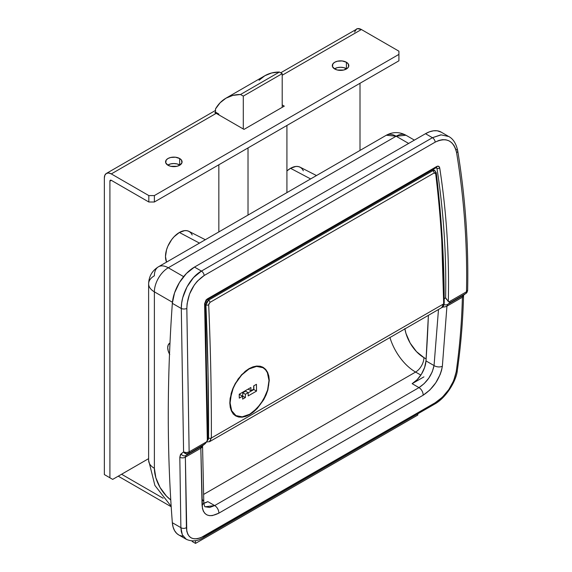 <?xml version="1.0" encoding="UTF-8"?>
<svg xmlns="http://www.w3.org/2000/svg" width="572" height="572" viewBox="0 0 572 572"><rect width="100%" height="100%" fill="white"/><g stroke="black" fill="none" stroke-linecap="round" stroke-linejoin="round"><path stroke-width="0.86" d="M199.478 243.107L179.386 232.475A19.648 11.347 120 0 0 166.566 262.112L165.487 256.542L166.545 249.792L167.832 246.275L171.664 239.632L174.067 236.765L179.386 232.475L199.478 243.107M316.48 175.554L300.064 167.167A19.648 11.347 120 0 0 290.54 168.304L310.632 178.929L290.54 168.304A19.648 11.347 120 0 0 286.922 170.942M169.505 354.082A9.824 5.67 60 0 1 169.748 343.171A9.824 5.67 60 0 1 169.984 343.043L168.239 344.902L167.71 347.669L168.239 351.044L169.748 354.511L168.239 351.044L167.71 347.669L168.239 344.902L169.748 343.171A9.824 5.67 60 0 1 169.984 343.043L169.748 343.171A9.824 5.67 60 0 0 169.505 354.082M436.343 167.396L436.965 168.304L435.993 167.739L436.965 168.304C443.572 211.282 446.46 254.44 445.617 297.776L448.312 301.487C449.399 256.807 446.539 212.319 439.732 168.011C439.317 166.252 438.302 165.751 436.701 166.495L207.114 299.049L204.604 303.761A1.966 0.922 -1.1 0 0 205.191 303.088A1.966 0.922 178.9 0 1 204.604 303.761L207.329 440.619L204.604 303.761L206.12 299.864L436.701 166.495L438.667 166.309L439.732 168.011C446.539 212.319 449.399 256.807 448.312 301.487L448.863 301.937L466.495 291.763C467.46 245.209 464.164 198.849 456.599 152.695L455.591 148.756L453.939 145.388L451.723 142.721L448.999 140.834L445.888 139.804L442.456 139.675L438.867 140.447L435.199 142.128L204.19 275.497L197.268 281.224L194.244 285.07L189.532 294.065L187.094 303.739L186.829 308.451L189.139 451.887L206.771 441.713L207.329 440.619L205.491 443.379L201.358 446.618A5.892 4.876 52.5 0 0 201.83 446.296A5.892 4.876 -127.5 0 1 201.358 446.618L200.829 448.233A5.892 3.518 -1.6 0 0 202.552 445.745A5.892 3.518 178.4 0 1 200.829 448.233L202.052 504.997A5.892 3.875 -0.9 0 0 203.782 502.202A5.892 3.875 179.1 0 1 202.052 504.997C203.017 515.429 208.608 518.16 218.826 513.177A5.892 3.403 -120 0 0 214.672 505.569L205.262 506.785L209.695 507.45L214.672 505.569A5.892 3.403 60 0 1 218.826 513.177L423.123 395.231A5.892 3.403 -120 0 0 418.969 387.616L214.672 505.569L207.836 501.623L214.672 505.569L418.969 387.616A5.892 3.403 60 0 1 423.123 395.231C433.562 388.288 439.975 378.628 442.363 366.259A5.892 3.332 -173 0 1 434.048 365.565C432.039 374.96 427.019 382.31 418.969 387.616L412.14 383.669L418.969 387.616L424.145 383.64L428.793 378.135L432.253 371.829L434.048 365.565A5.892 3.332 7 0 0 442.363 366.259L446.939 306.142A5.892 3.296 -178.3 0 1 442.642 307.021A5.892 3.296 1.7 0 0 446.939 306.142L447.754 304.361A5.892 4.726 -127 0 1 444.044 304.619A5.892 4.726 53 0 0 447.754 304.361L450.421 302.352L448.863 301.937L447.74 300.879M202.045 499.506A5.892 3.875 179.1 0 1 203.782 502.202C204.225 505.526 204.719 507.057 205.269 506.785M438.488 309.509L434.048 365.565L425.99 360.911L428.385 315.344A1542.47 890.547 120 0 1 425.99 360.911L434.048 365.565L438.488 309.509M446.575 299.485L445.631 297.812M445.617 297.776L444.215 298.827L445.617 297.776C446.46 254.44 443.572 211.282 436.965 168.304A1.966 1.101 -8.7 0 0 439.732 168.011A1.966 1.101 171.3 0 1 436.965 168.304L436.479 167.482M204.712 444.079L206.771 441.713L189.139 451.887A3.932 2.267 60 0 1 188.467 453.589L204.712 444.079L201.794 446.324M182.733 536.3L179.451 535.321M178.807 534.984L176.684 533.383L174.531 530.573L173.066 526.969L172.336 522.708C169.627 487.78 168.268 452.002 168.268 415.372C168.268 378.743 169.627 341.398 172.336 303.339L174.531 292.935L179.451 282.511L186.415 273.48L194.487 267.074L425.497 133.705L429.601 131.774L433.562 130.795L437.244 130.795L441.262 132.175M466.108 293.264A3.932 3.16 -127.1 0 1 465.815 293.457A3.932 2.267 -120 0 0 466.495 291.763L448.863 301.937L450.421 302.352L465.815 293.457L447.754 304.361L465.815 293.457L463.163 295.467L462.398 297.218L446.939 306.142L447.754 304.361L463.163 295.467L462.398 297.218L446.939 306.142L442.363 366.259L441.563 370.32L440.168 374.503L435.785 382.79L429.829 390.032L423.123 395.231L218.826 513.177L212.319 515.601L209.438 515.644L206.942 514.907L204.89 513.413L203.367 511.218L202.409 508.372L200.829 448.233L185.371 457.157L186.765 531.181L187.759 534.177L189.353 536.486L191.52 538.059L194.165 538.81L197.24 538.738L200.608 537.837L435.206 402.745L442.413 397.19L448.877 389.475L453.689 380.652L456.184 371.872C459.695 347.183 461.761 322.301 462.398 297.218C461.761 322.301 459.695 347.183 456.184 371.872C453.41 385.035 446.41 395.331 435.206 402.745L204.197 536.114A3.932 2.267 60 0 1 203.396 537.601A3.932 2.267 -120 0 0 204.197 536.114C193.257 541.477 187.33 538.645 186.415 527.62A3.932 2.624 179.6 0 1 180.881 527.641L179.815 457.243L180.509 454.468L183.583 451.952L181.303 308.515L181.653 303.16L182.747 297.683L187.001 286.894L193.515 277.599L201.43 271.085L194.487 267.074L425.497 133.705L432.439 137.709L201.43 271.085A3.932 2.267 60 0 1 204.19 275.497L435.199 142.128A3.932 2.267 -120 0 0 432.439 137.709L201.43 271.085L194.487 267.074A31.439 18.154 120 0 0 172.336 303.339L181.303 308.515L172.336 303.339A1571.942 907.564 120 0 0 172.336 522.708L180.881 527.641L172.336 522.708A31.439 18.154 120 0 0 178.764 534.956L186.265 539.289L182.332 534.813L180.881 527.641A3.932 2.624 -0.4 0 0 186.415 527.62L185.371 457.157L185.95 455.512L188.467 453.589L203.861 444.701L185.95 455.512L201.358 446.618L200.829 448.233L185.371 457.157A3.932 2.338 178.7 0 1 179.815 457.243L180.881 527.641L181.317 531.731L182.497 535.163M186.265 539.289C192.006 541.827 197.719 541.269 203.396 537.601L434.405 404.232A3.932 2.267 -120 0 0 435.206 402.745A3.932 2.267 60 0 1 434.398 404.232C446.839 397.497 456.649 379.679 457.307 370.57C460.825 345.817 462.905 320.863 463.542 295.71A3.932 2.209 -178.6 0 1 462.398 297.218A3.932 2.209 1.4 0 0 463.542 295.71L463.649 295.059M171.164 506.313L154.89 485.442L148.62 460.296L148.62 283.812A19.648 11.347 0 0 0 154.376 291.834L154.376 468.318A19.648 11.347 180 0 1 148.62 460.296A19.648 11.347 0 0 0 154.376 468.318A27.506 15.88 60 0 0 170.771 499.964L166.38 496.003L160.074 487.487L155.856 477.763L154.376 468.318L154.376 291.834L172.429 302.259L154.376 291.834A19.648 11.347 180 0 1 148.62 283.812A19.648 11.347 180 0 1 154.376 275.79A19.648 11.347 60 0 1 158.444 266.795A19.648 11.347 60 0 1 168.268 267.767L183.612 276.626L168.268 267.767L396.131 136.215L168.268 267.767A19.648 11.347 -120 0 0 158.444 266.795L386.307 135.242L396.131 136.215A19.648 11.347 -120 0 0 386.307 135.242C392.857 131.732 399.406 131.732 405.956 135.242A19.648 11.347 120 0 0 396.131 136.215L405.956 135.242L414.393 140.111M408.637 143.436L396.131 136.215L408.637 143.436M154.376 291.834A19.648 11.347 -60 0 1 168.268 267.767A19.648 11.347 120 0 0 154.376 291.834M203.653 494.408L415.587 372.057L420.849 375.096L415.587 372.057L203.653 494.408M423.923 376.869L412.14 383.669L417.202 379.651L421.564 373.974L424.631 367.431L425.99 360.911A19.648 11.347 120 0 1 412.14 383.669L423.923 376.869M404.904 328.9A27.506 15.88 -120 0 0 423.923 357.614L426.126 358.887L423.923 357.614A11.79 6.807 -60 0 1 415.587 372.057A39.296 22.687 60 0 1 389.947 337.537A39.296 22.687 -120 0 0 415.587 372.057A11.79 6.807 120 0 0 423.923 357.614L416.48 351.608L410.167 343.1L405.948 333.376L404.84 328.521M203.839 503.253L207.836 501.623A19.648 11.347 120 0 1 203.839 503.253M207.25 435.392L204.647 304.318M448.105 136.157L441.212 132.146A31.439 18.154 120 0 0 425.497 133.705L432.439 137.709L440.697 134.892M184.37 537.816L186.851 539.596M457.307 370.563A3.932 2.238 -171.9 0 1 456.184 371.872A3.932 2.238 8.1 0 0 457.307 370.563M467.646 290.19L466.495 291.763A3.932 2.267 60 0 1 465.815 293.457L463.427 295.288M456.606 149.564A3.932 2.202 170.7 0 1 457.722 150.815A3.932 2.202 170.7 0 1 456.599 152.695C464.164 198.849 467.46 245.209 466.495 291.763A3.932 2.224 1.2 0 0 467.646 290.226C467.245 292.077 466.723 293.093 466.087 293.286M467.646 290.233C468.611 243.55 465.301 197.075 457.714 150.801C456.206 143.686 453.246 138.932 448.841 136.544L441.141 134.87L432.439 137.709A3.932 2.267 60 0 1 435.199 142.128C446.432 136.937 453.567 140.462 456.599 152.695A3.932 2.202 -9.3 0 0 457.722 150.815M185.371 457.157L185.95 455.512A3.932 3.239 -127.4 0 1 181.067 453.882L179.815 457.243A3.932 2.338 -1.3 0 0 185.371 457.157M181.067 453.882A3.932 3.239 52.6 0 0 185.95 455.512L188.467 453.589A3.932 3.239 -127.4 0 1 183.583 451.952L181.067 453.882M186.365 452.602L183.583 451.952L185.886 453.775L188.467 453.589A3.932 2.267 -120 0 0 189.139 451.887L186.365 452.602M183.583 451.952A3.932 2.324 -1 0 0 189.139 451.887L186.829 308.451A3.932 1.816 179.1 0 1 181.303 308.515L183.583 451.952M181.303 308.515A3.932 1.816 -0.9 0 0 186.829 308.451C187.48 294.072 193.264 283.09 204.19 275.497A3.932 2.267 -120 0 0 201.43 271.085C190.154 277.306 181.017 294.587 181.303 308.515M207.329 440.619L207.865 437.995L205.191 303.088L206.714 300.114A1.966 1.137 -120 0 0 207.114 299.049A1.966 1.137 60 0 1 206.714 300.114L436.3 167.567A1.966 1.137 -120 0 0 436.701 166.495A1.966 1.137 60 0 1 436.3 167.567A1.966 1.137 60 0 1 435.313 167.467M207.865 437.995L207.815 437.33M303.375 170.792L302.087 168.761L300.364 167.331L298.255 166.552L295.853 166.452L290.54 168.304L286.922 170.935M205.327 239.725L188.91 231.338A19.648 11.347 120 0 0 179.386 232.475L184.699 230.623L187.101 230.723L189.21 231.503L190.934 232.933L192.221 234.97M249.063 368.961L241.67 374.996L249.063 368.961L256.556 366.409L252.881 367.21L249.063 368.961M235.492 383.569L241.67 374.996L235.492 383.569L233.147 388.424L235.492 383.569M231.438 393.379L233.147 388.424L230.402 398.284L230.094 402.917L231.438 393.379M231.667 410.717L230.094 402.917L230.523 407.114L231.667 410.717L233.483 413.577L235.921 415.601L231.667 410.717M242.228 416.838L235.921 415.601L238.86 416.702L242.228 416.838L245.874 416.016L249.692 414.25L242.228 416.838M257.25 408.472L249.692 414.571L245.824 416.366L242.12 417.195L238.71 417.052L235.721 415.944L233.254 413.892L231.41 410.989L230.251 407.336L229.815 403.074L230.13 398.377L232.911 388.381L238.202 378.864L245.224 371.299L249.056 368.64L256.649 366.044L263.192 367.36L265.723 369.448L267.632 372.386L269.276 380.323L267.875 389.954L263.642 399.835L257.25 408.472L253.539 411.911L249.692 414.571L242.12 417.195L235.721 415.944L231.41 410.989L229.815 403.074L231.181 393.4L232.911 388.381L235.292 383.454L241.556 374.753L249.056 368.64L252.924 366.859L256.649 366.044L260.124 366.216L263.192 367.36L265.723 369.448L267.632 372.386L268.826 376.047L269.276 380.323L267.875 389.954L266.073 394.966L263.642 399.835L257.25 408.472M260.66 366.359A27.506 15.88 120 0 0 260.589 366.316L262.998 367.71L259.981 366.573L256.556 366.409L262.998 367.71L265.494 369.755L267.374 372.658L268.997 380.48L267.61 389.982L263.442 399.721L257.143 408.236L249.692 414.25L253.482 411.633L260.496 404.232L265.837 394.923L267.61 389.982L268.683 385.099L268.997 380.48L268.554 376.269L267.374 372.658L265.494 369.755L262.998 367.71A27.899 16.109 120 0 0 261.962 366.759M242.642 399.113A1571.942 907.564 -120 0 0 242.607 396.203L239.275 398.126A1571.942 907.564 -120 0 0 239.218 394.244L250.886 387.509A1571.942 907.564 60 0 1 250.936 390.74L253.711 389.139A1571.942 907.564 -120 0 0 253.668 385.9L256.442 384.298A1571.942 907.564 60 0 1 256.535 391.091L248.198 395.903A1571.942 907.564 -120 0 0 248.162 392.671L245.381 394.272A1571.942 907.564 60 0 1 245.424 397.504L242.642 399.113L245.424 397.504L242.464 396.117L245.424 397.504A1571.942 907.564 -120 0 0 245.381 394.272L242.742 392.749L242.742 395.96L242.742 392.749L245.381 394.272L248.162 392.671L245.517 391.148L242.742 392.749L245.517 391.148L248.162 392.671A1571.942 907.564 60 0 1 248.198 395.903L256.535 391.091L253.854 389.539L248.162 392.828L253.854 389.539L256.535 391.091A1571.942 907.564 -120 0 0 256.442 384.298L253.668 385.9A1571.942 907.564 60 0 1 253.711 389.139L250.936 390.74L248.298 389.217L250.936 390.74A1571.942 907.564 -120 0 0 250.886 387.509L239.218 394.244A1571.942 907.564 60 0 1 239.275 398.126L242.607 396.203L239.961 394.673L239.225 395.102L239.961 394.673L242.607 396.203A1571.942 907.564 60 0 1 242.642 399.113M208.766 304.125L208.694 304.819C210.639 350.629 211.526 395.023 211.347 438.009L443.643 303.889C443.657 261.004 441.005 217.625 435.692 173.766L435.178 172.873L434.177 172.958L209.953 302.409L208.766 304.125M207.6 299.606L208.565 300.164L432.789 170.713L431.824 170.149L432.789 170.713L434.799 170.542L432.789 170.713L208.565 300.164L207.6 299.606M441.698 307.629L443.643 303.889L211.347 438.009L209.388 441.748M208.036 372.515L205.92 304.905L205.212 304.497L205.92 304.905L206.685 302.188L208.565 300.164L205.92 304.905C207.865 350.686 208.744 395.045 208.565 438.002L208.036 372.515M206.914 440.876L208.129 439.882L208.565 438.002L207.278 440.726M441.67 237.63L443.643 302.281A1.966 1.137 180 0 1 444.222 303.081A1.966 1.137 180 0 1 443.643 303.889A1.966 1.137 0 0 0 444.222 303.081C443.736 305.92 443 307.378 442.02 307.471L443.643 303.889C443.657 261.004 441.005 217.625 435.692 173.766A1.966 1.065 -6.9 0 0 436.264 172.887A1.966 1.065 173.1 0 1 435.692 173.766L434.177 172.958A1.966 1.137 -120 0 0 432.789 170.713A1.966 1.137 60 0 1 434.177 172.958L209.953 302.409A1.966 1.137 -120 0 0 208.565 300.164A1.966 1.137 60 0 1 209.953 302.409L208.694 304.819A1.966 0.965 177.6 0 1 205.92 304.905A1.966 0.965 -2.4 0 0 208.694 304.819C210.639 350.629 211.526 395.023 211.347 438.009A1.966 1.137 -179.8 0 1 208.565 438.002A1.966 1.137 0.2 0 0 211.347 438.009L209.717 441.591L442.02 307.471M434.749 170.513L435.7 172.251A1.966 1.065 173.1 0 1 436.264 172.887L434.799 170.542L432.975 169.484M234.413 415.029A27.899 16.109 120 0 0 235.485 415.351M253.854 385.793L253.854 389.539L253.854 385.793M346.389 68.669A8.251 4.762 0 0 0 334.456 68.833L337.401 67.639L340.555 67.274L343.715 67.639L346.653 68.833A8.251 4.762 0 0 0 346.389 68.669L346.389 62.255L346.389 68.669M334.72 68.99A8.251 4.762 180 0 1 332.303 65.623A8.251 4.762 180 0 1 337.401 61.218A8.251 4.762 180 0 1 346.389 62.255L348.184 63.799L348.648 66.552L347.418 68.268L343.715 70.027L337.401 70.027L334.72 68.99L332.461 66.552L332.933 63.799L334.72 62.255L337.401 61.218L342.163 60.947L346.389 62.255A8.251 4.762 180 0 1 348.806 65.623A8.251 4.762 180 0 1 343.715 70.027A8.251 4.762 180 0 1 334.72 68.99M179.665 164.929A8.251 4.762 0 0 0 167.725 165.094L170.67 163.899L173.824 163.535L176.984 163.899L179.93 165.094A8.251 4.762 0 0 0 179.665 164.929L179.665 158.515L179.665 164.929M167.989 165.251A8.251 4.762 180 0 1 165.573 161.883A8.251 4.762 180 0 1 170.67 157.479A8.251 4.762 180 0 1 179.665 158.515L181.453 160.06L181.917 162.813L179.665 165.251L176.984 166.288L170.67 166.288L167.989 165.251L165.73 162.813L166.202 160.06L167.989 158.515L170.67 157.479L175.44 157.207L179.665 158.515A8.251 4.762 180 0 1 182.082 161.883A8.251 4.762 180 0 1 176.984 166.288A8.251 4.762 180 0 1 167.989 165.251M280.716 72.787L357.536 28.65L361.397 29.522L282.203 75.247L361.397 29.522L398.913 51.18L398.913 60.811L154.376 201.995L154.376 195.574L148.82 195.574L154.376 195.574L398.913 54.39L398.913 60.811L154.376 201.995L148.82 201.995L148.82 195.574L111.304 173.917L216.202 113.349L111.304 173.917L108.644 172.994L106.392 173.43L104.883 175.161L104.354 177.928A9.824 5.67 60 0 1 106.392 173.43A9.824 5.67 60 0 1 111.304 173.917L148.82 195.574L148.82 201.995L111.304 180.33L110.317 180.237L109.91 181.138A1.966 1.137 60 0 1 110.317 180.237A1.966 1.137 60 0 1 111.304 180.33L109.91 181.138L109.91 477.784L104.354 474.574L104.354 177.928L104.354 474.574L112.691 479.386L104.354 474.574L112.691 479.386L148.62 458.644L112.691 479.386L109.91 477.784L109.91 181.138L111.304 180.33L148.82 201.995L154.376 201.995L154.376 195.574L398.913 54.39L398.913 51.18L361.397 29.522A9.824 5.67 -120 0 0 356.485 29.036L354.583 32.046M214.815 112.713L215.651 112.226L214.815 112.713A9.824 5.67 -120 0 1 216.202 113.349A9.824 5.67 -120 0 0 214.815 112.713M360.01 83.269L360.01 150.422L360.01 83.269M282.203 104.926L284.284 106.135L243.994 129.394L216.202 113.349L243.994 129.394L284.284 106.135L282.203 104.926M121.586 474.252L163.149 498.248L121.586 474.252M417.81 415.05L417.81 413.813L417.81 415.05L195.502 543.4L417.81 415.05M195.502 540.64L195.502 543.4L192.163 541.477L192.163 540.897L192.163 541.477L195.502 543.4L195.502 540.64M171.192 506.742L118.247 476.176L171.192 506.742M225.969 98.184L264.872 75.719L271.721 72.951L279.422 72.036L282.203 73.645L282.203 107.336L282.203 73.645L243.3 96.103L240.519 94.502L243.3 96.103L282.203 73.645L279.422 72.036L240.519 94.502L232.818 95.417L225.969 98.184L220.148 102.731L215.508 108.937L215.508 112.148L218.84 114.071L218.84 114.872L218.84 114.071L215.508 112.148L215.508 108.937A78.6 45.381 60 0 1 225.969 98.184A78.6 45.381 60 0 1 240.519 94.502L279.422 72.036A78.6 45.381 -120 0 0 264.872 75.719L259.052 80.266M243.3 96.103L243.3 128.993L243.3 96.103M248.019 147.926L248.019 215.079L248.019 147.926M286.922 192.621L286.922 125.461L286.922 192.621M218.84 231.925L218.84 164.772L218.84 231.925M202.552 445.659L203.782 502.202M148.62 283.812C148.884 276.362 152.159 270.692 158.444 266.795M233.154 414.006L235.929 415.608M206.585 442.013L209.717 441.591M436.264 172.887C441.577 216.774 444.229 260.167 444.222 303.081M106.392 173.43L215.508 110.432"/></g></svg>
